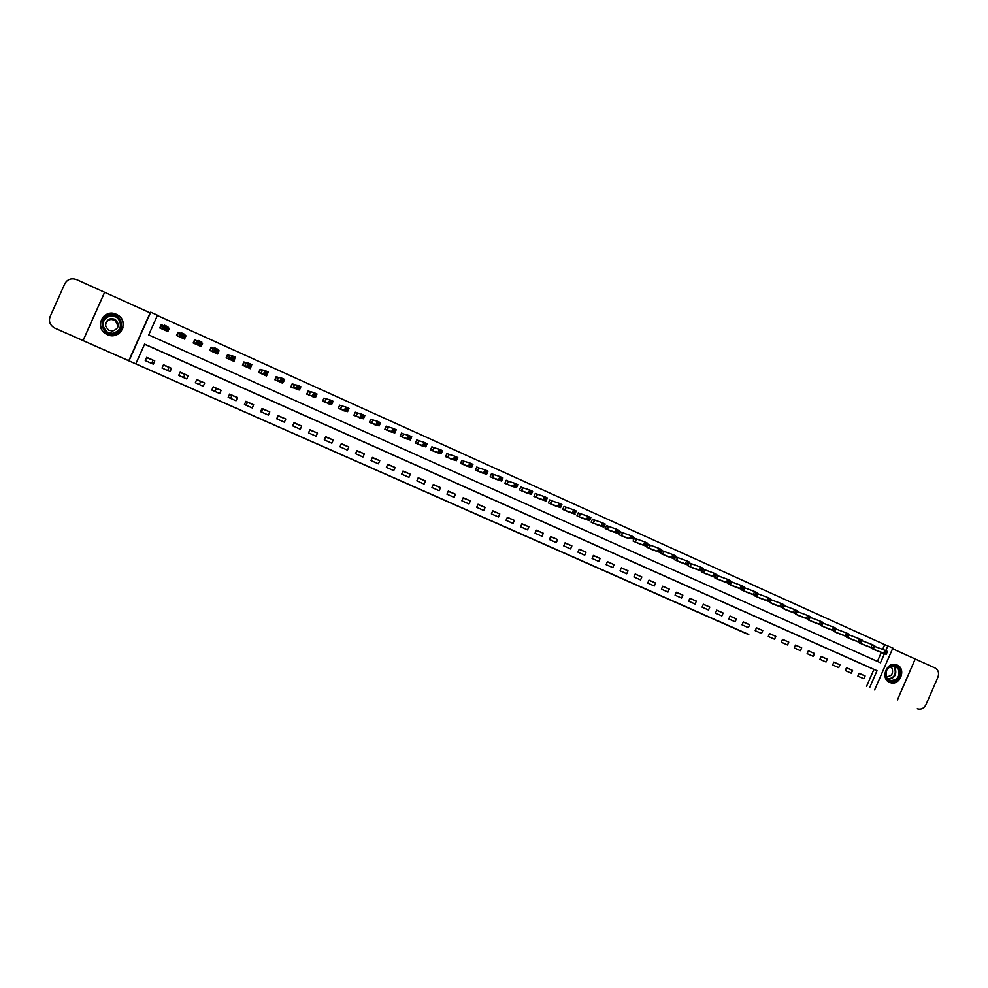 <?xml version="1.0" encoding="UTF-8"?>
<svg xmlns="http://www.w3.org/2000/svg" width="988" height="988" viewBox="0 0 988 988"><rect width="100%" height="100%" fill="white"/><g stroke="black" fill="none" stroke-linecap="round" stroke-linejoin="round"><path stroke-width="1.48" d="M533.792 539.547L553.898 548.389L533.792 539.547M122.969 327.201L122.623 328.584M107.322 334.611C119.82 340.786 129.873 321.705 117.671 314.999L116.386 314.32C103.604 307.947 93.65 327.868 106.469 334.191L107.322 334.611M889.583 682.375L890.324 682.659C899.907 686.228 906.638 668.802 897.129 665.048L895.993 664.64C886.458 661.602 880.246 678.768 889.583 682.375M485.417 518.181L503.658 526.221L485.417 518.181M748.237 634.222L129.008 360.83L150.707 312.171L157.487 315.234L148.706 334.932L880.469 662.787L884.458 653.648M83.017 340.551L104.592 292.263L76.582 279.592C71.371 277.801 67.443 279.184 64.8 283.741L50.116 316.592C48.498 321.396 49.956 325.176 54.476 327.942L129.008 360.83M54.883 328.139L748.83 634.728M516.946 532.112L538.46 541.585L516.946 532.112M513.575 530.63L499.743 524.517L513.562 530.593M128.761 360.744L150.114 312.863L104.654 292.287L83.078 340.588M897.351 699.973L915.197 658.996L892.559 648.758M866.55 686.364L873.923 669.444L144.557 344.219M865.118 675.965L859.103 673.297L857.868 676.125L863.883 678.793L865.118 675.965L859.066 673.384M852.57 670.407L846.518 667.715L845.283 670.556L851.335 673.236L852.57 670.407L846.481 667.814M839.961 664.813L833.872 662.108L832.637 664.949L838.713 667.641L839.961 664.813L833.835 662.207M827.277 659.181L821.152 656.464L819.917 659.317L826.03 662.022L827.277 659.181L821.114 656.563M814.52 653.525L808.369 650.796L807.122 653.648L813.272 656.378L814.52 653.525L808.32 650.894M801.688 647.832L795.501 645.09L794.253 647.955L800.441 650.697L801.688 647.832L795.464 645.189M788.782 642.114L782.57 639.347L781.31 642.225L787.535 644.979L788.782 642.114L782.521 639.446M775.802 636.358L769.553 633.58L768.294 636.457L774.555 639.236L775.802 636.358L769.504 633.679M762.761 630.566L756.462 627.775L755.203 630.665L761.501 633.456L762.761 630.566L756.425 627.886M749.633 624.749L743.309 621.934L742.037 624.836L748.361 627.639L749.633 624.749L743.26 622.045M736.431 618.883L730.07 616.067L728.798 618.97L735.158 621.785L736.431 618.883L730.021 616.179M723.154 613.005L716.757 610.164L715.473 613.079L721.882 615.907L723.154 613.005L716.708 610.275M709.804 607.077L703.357 604.224L702.085 607.138L708.52 609.991L709.804 607.077L703.308 604.335M696.367 601.124L689.896 598.246L688.611 601.173L695.083 604.051L696.367 601.124L689.846 598.37M682.856 595.122L676.348 592.232L675.063 595.171L681.572 598.061L682.856 595.122L676.286 592.368M669.271 589.095L662.713 586.193L661.429 589.144L667.974 592.047L669.271 589.095L662.664 586.329M655.6 583.031L649.017 580.117L647.72 583.068L654.303 585.983L655.6 583.031L648.955 580.252M641.854 576.943L635.222 574.003L633.925 576.967L640.557 579.894L641.854 576.943L635.16 574.139M628.022 570.805L621.353 567.841L620.044 570.817L626.713 573.769L628.022 570.805L621.291 567.989M614.116 564.63L607.41 561.653L606.089 564.642L612.807 567.606L614.116 564.63L607.336 561.802M600.111 558.43L593.368 555.429L592.059 558.43L598.802 561.406L600.111 558.43L593.306 555.589M586.045 552.181L579.252 549.167L577.931 552.169L584.723 555.182L586.045 552.181L579.178 549.328M571.879 545.895L565.05 542.869L563.728 545.882L570.558 548.908L571.879 545.895L564.975 543.042M557.627 539.584L550.761 536.533L549.439 539.547L556.306 542.597L557.627 539.584L550.687 536.706M543.301 533.224L536.385 530.161L535.051 533.187L541.967 536.249L543.301 533.224L536.311 530.334M528.876 526.826L521.923 523.751L520.59 526.777L527.543 529.864L528.876 526.826L521.849 523.924M514.378 520.392L507.387 517.292L506.041 520.343L513.031 523.43L514.378 520.392L507.301 517.49M499.78 513.921L492.74 510.796L491.394 513.859L498.434 516.971L499.78 513.921L492.654 511.006M485.096 507.412L478.019 504.275L476.673 507.326L483.75 510.463L485.096 507.412L477.933 504.485M470.325 500.854L463.211 497.705L461.853 500.768L468.979 503.929L470.325 500.854L463.113 497.915M455.468 494.272L448.305 491.085L446.947 494.173L454.11 497.347L455.468 494.272L448.194 491.32M440.512 487.64L433.3 484.441L431.941 487.529L439.154 490.715L440.512 487.64L433.201 484.676M425.47 480.958L418.22 477.747L416.85 480.847L424.099 484.058L425.47 480.958L418.097 477.994M410.329 474.24L403.03 471.004L401.659 474.117L408.958 477.352L410.329 474.24L402.906 471.276M395.101 467.485L387.753 464.237L386.382 467.349L393.718 470.609L395.101 467.485L387.629 464.508M379.775 460.692L372.39 457.419L370.994 460.544L378.392 463.817L379.775 460.692L372.254 457.691M364.35 453.85L356.915 450.553L355.532 453.69L362.966 456.987L364.35 453.85L356.791 450.837M348.838 446.971L341.354 443.649L339.958 446.798L347.443 450.108L348.838 446.971L341.231 443.933M333.215 440.043L325.694 436.708L324.286 439.858L331.82 443.192L333.215 440.043L325.558 436.992M317.506 433.077L309.923 429.718L308.528 432.88L316.111 436.239L317.506 433.077L309.8 430.002M301.698 426.063L294.066 422.679L292.658 425.853L300.29 429.224L301.698 426.063L293.942 422.963M285.779 418.998L278.11 415.602L276.689 418.789L284.371 422.185L285.779 418.998L277.974 415.886M269.773 411.897L262.042 408.476L260.622 411.663L268.353 415.084L269.773 411.897L261.919 408.76M253.657 404.747L245.876 401.301L244.456 404.512L252.236 407.945L253.657 404.747L245.753 401.597M237.429 397.559L229.611 394.089L228.179 397.3L236.008 400.77L237.429 397.559L229.488 394.373M221.114 390.322L213.235 386.827L211.803 390.05L219.682 393.533L221.114 390.322L213.112 387.123M204.689 383.035L196.76 379.516L195.328 382.751L203.244 386.259L204.689 383.035L196.637 379.812M188.152 375.699L180.174 372.155L178.729 375.403L186.707 378.935L188.152 375.699L180.051 372.451M171.517 368.314L163.489 364.757L162.032 368.018L170.059 371.562L171.517 368.314L163.353 365.054M154.758 360.892L146.681 357.31L145.236 360.571L153.313 364.152L154.758 360.892L146.557 357.607M882.63 649.437L884.729 644.633L157.376 315.468M877.406 661.417L881.321 652.438M876.22 650.462L870.391 647.399M863.71 644.831L857.843 641.743M851.137 639.162L845.246 636.05M838.491 633.469L832.563 630.332M825.77 627.738L819.818 624.577M812.976 621.971L806.986 618.784M800.107 616.179L794.093 612.955M783.842 605.533L782.582 608.41M787.177 610.349L781.125 607.101M770.801 599.654L769.541 602.532M774.16 604.483L768.084 601.21M757.697 593.739L757.055 593.442M761.069 598.58L754.709 595.863L754.968 595.282M744.507 587.786L743.618 587.391M747.916 592.652L741.519 589.91L741.766 589.33M731.244 581.809L730.12 581.29M734.677 586.687L728.23 583.933L728.502 583.328M717.905 575.782L716.522 575.164M721.364 580.685L714.88 577.918L715.151 577.301M704.481 569.73L702.863 569.002M707.964 574.646L701.455 571.867L701.727 571.225M690.995 563.642L689.229 562.851L687.944 565.791L694.49 568.582M677.422 557.516L675.644 556.726L674.347 559.665L680.942 562.468M663.763 551.366L661.985 550.563L660.688 553.515L667.32 556.33M650.03 545.166L648.239 544.363L646.93 547.315L653.611 550.143M636.21 538.929L634.407 538.127L633.11 541.091L639.816 543.931M622.317 532.668L620.501 531.853L619.192 534.829L625.947 537.682M608.336 526.357L606.509 525.53L605.199 528.518L612.004 531.383M594.27 520.009L592.442 519.182L591.12 522.183L597.962 525.06M580.129 513.637L578.276 512.797L576.955 515.81L583.846 518.7M567.705 511.636L575.065 514.155L572.176 512.846L573.522 509.783L564 506.461M565.889 507.215L564.037 506.375L562.715 509.388L569.644 512.29M551.897 500.904L549.674 500.002M551.576 500.755L549.711 499.916L548.377 502.929L555.355 505.844M539.003 498.705L545.944 501.04L543.017 499.718L544.376 496.631L535.249 493.494M537.176 494.259L535.298 493.407L533.952 496.445L540.979 499.36M522.998 487.862L520.75 486.961M522.689 487.726L520.787 486.862L519.453 489.912L526.518 492.839M509.969 485.639L516.465 487.751L513.501 486.417L514.859 483.317L508.203 481.193M508.104 481.144L506.202 480.279L504.856 483.33L511.969 486.281M495.309 479.019L501.583 481.045L498.594 479.699L499.965 476.587L491.481 473.758M493.444 474.524L491.518 473.66L490.172 476.722L497.335 479.674M480.576 472.4L486.615 474.302L483.614 472.943L484.985 469.831L478.785 467.917M478.686 467.867L476.759 467.003L475.401 470.066L482.613 473.03M464.125 461.31L461.853 460.396M463.841 461.174L461.902 460.297L460.544 463.372L467.793 466.336M450.8 458.988L456.394 460.692L453.356 459.321L454.739 456.184L446.897 453.653M448.898 454.431L446.947 453.554L445.588 456.641L452.887 459.618M434.152 447.786L431.855 446.872M433.868 447.65L431.904 446.774L430.533 449.861L437.894 452.837M420.703 445.44L425.791 446.897L422.716 445.514L424.111 442.352L416.726 440.043M418.751 440.833L416.775 439.944L415.392 443.044L422.802 446.033M403.796 434.09L401.499 433.176M403.524 433.967L401.548 433.077L400.165 436.19L407.624 439.166M390.186 431.67L394.805 432.942L391.68 431.534L393.088 428.36L386.172 426.273M388.222 427.063L386.222 426.161L384.838 429.286L392.36 432.262M374.823 424.778L379.17 425.89L376.02 424.482L377.441 421.296L370.772 419.32L369.426 422.345M372.809 420.11L370.796 419.208L369.413 422.333L376.984 425.322M359.311 417.763L363.423 418.801L360.262 417.381L361.682 414.182L355.297 412.342L353.951 415.368M357.31 413.12L355.285 412.206L353.889 415.343L361.522 418.319M343.75 410.786L347.578 411.663L344.404 410.23L345.825 407.031L339.724 405.315L338.378 408.353M341.712 406.08L339.674 405.166L338.279 408.316L345.973 411.28M328.065 403.721L331.647 404.487L328.436 403.042L329.869 399.831L324.052 398.25L322.693 401.301M326.015 399.004L323.965 398.078L322.557 401.239L330.313 404.191M312.282 396.608L315.592 397.25L312.381 395.805L313.814 392.582L308.281 391.137L306.922 394.2M310.22 391.878L308.157 390.939L306.749 394.113L314.567 397.04M294.548 384.801L292.423 383.974L291.052 387.049M294.313 384.703L292.238 383.764L290.83 386.95L298.722 389.84M278.542 377.589L276.455 376.774L275.084 379.861M278.32 377.49L276.232 376.539L274.812 379.738L282.506 383.196L282.778 382.591M264.339 375.02L266.846 375.292L263.561 373.81L265.006 370.549L260.387 369.524L259.004 372.612M262.215 370.216L260.116 369.277L258.695 372.476L266.439 375.959L266.748 375.279M246.012 362.917L243.9 361.954L242.468 365.165L250.273 368.685L251.483 365.375M246.234 363.004L244.209 362.238L242.838 365.325M229.71 355.557L227.573 354.593L226.141 357.817L233.995 361.349L234.922 357.903M231.871 360.398L233.81 360.41L230.476 358.903L231.933 355.631L229.784 355.594M213.297 348.147L211.148 347.183L209.715 350.419L217.619 353.976L219.052 350.752L218.249 350.382M213.494 348.245L211.556 347.504L210.172 350.616M196.785 340.699L194.624 339.724L193.179 342.972L201.132 346.553L202.577 343.318L201.453 342.811M196.97 340.786L195.068 340.07L193.673 343.194M180.149 333.203L177.988 332.227L176.531 335.475L184.534 339.082L185.979 335.834L184.558 335.191M182.372 338.106L183.435 337.711L180.051 336.192L181.52 332.882L180.224 333.24M163.428 325.657L161.242 324.669L159.784 327.93L167.837 331.56L169.294 328.3L167.552 327.522M163.6 325.731L161.785 325.052L160.377 328.201M150.114 312.863L150.707 312.171M884.729 644.633L892.856 648.066L874.627 689.92M869.613 687.71L877.023 670.716L144.606 344.12L135.813 363.831M885.742 650.684L887.866 645.819M873.923 669.444L877.023 670.716M219.052 350.752L218.064 350.789M202.577 343.318L201.49 343.466M185.979 335.834L184.892 336.13M169.294 328.3L168.121 328.868M278.171 415.973L276.887 418.875M262.857 409.18L261.561 412.082M247.445 402.338L246.148 405.253M231.933 395.472L230.636 398.386M216.335 388.543L215.026 391.483M200.638 381.59L199.329 384.53M184.842 374.576L183.521 377.527M168.948 367.536L167.627 370.488M152.955 360.435L151.633 363.411M101.443 328.905L100.974 327.522M529.951 537.843L536.509 540.72L529.951 537.843M508.585 528.419L515.921 531.643L508.585 528.419M874.553 649.832L886.187 654.315L883.655 653.179L884.915 650.314L874.528 646.35M886.125 651.833L884.915 650.314L887.434 651.45L885.619 652.982L886.631 653.439L887.138 652.29M885.619 652.982L883.655 653.179L871.811 648.597M886.631 653.439L886.187 654.315M862.042 644.188L873.515 648.61L870.971 647.461L872.219 644.584L861.771 640.607M873.429 646.103L872.219 644.584L874.763 645.732L872.923 647.264L873.948 647.72L874.442 646.572M872.923 647.264L870.971 647.461L859.276 642.953M873.948 647.72L873.515 648.61M849.458 638.52L860.758 642.867L858.202 641.706L859.461 638.828L848.927 634.827M860.659 640.348L859.461 638.828L862.018 639.977L860.153 641.496L861.178 641.965L861.684 640.804M860.153 641.496L858.202 641.706L846.679 637.272M861.178 641.965L860.758 642.867M836.799 632.826L847.939 637.087L845.37 635.926L846.63 633.036L836.021 629.023M847.815 634.555L846.63 633.036L849.198 634.197L847.309 635.716L848.346 636.173L848.84 635.025M847.309 635.716L845.37 635.926L834.008 631.567M848.346 636.173L847.939 637.087M824.066 627.096L835.045 631.283L832.452 630.109L833.711 627.207L823.053 623.181M834.897 628.726L833.711 627.207L836.305 628.38L835.045 631.283L835.934 629.195L834.897 628.726L834.391 629.887L835.428 630.356M834.391 629.887L832.452 630.109L821.25 625.824M835.934 629.195L836.305 628.38M898.981 668.493C904.502 676.335 891.695 686.845 886.73 678.521C881.173 670.667 894.041 660.145 898.981 668.493M886.878 678.015L890.151 680.547C897.647 680.324 900.327 676.385 898.216 668.74L894.696 666.134C887.323 666.567 884.717 670.531 886.878 678.015M886.36 676.619L886.36 676.619C891.658 676.434 893.547 673.655 892.041 668.246L890.176 666.628M888.743 681.93L889.842 682.387C899.154 682.14 902.501 677.262 899.883 667.752L895.758 664.591M113.027 334.117C100.418 335.722 97.936 315.468 110.681 314.851C123.29 313.32 125.711 333.475 113.027 334.117M110.78 315.58C101.455 319.383 100.368 324.953 107.507 332.264L112.941 333.413C122.104 329.757 123.278 324.249 116.485 316.901L110.78 315.58M105.679 326.497C105.37 322.533 107.198 320.161 111.162 319.383L115.065 320.273L118.19 326.312M111.101 318.408C104.53 321.088 103.752 325.015 108.766 330.19L112.632 331.017C119.128 328.424 119.956 324.521 115.114 319.322L111.101 318.408M113.2 335.55C123.648 335.105 126.909 320.124 117.634 315.086L110.508 313.418C99.776 313.814 96.762 329.424 106.506 334.142L113.2 335.55M122.216 329.523L122.5 328.72M101.579 329.029L101.925 329.831M917.296 708.779L917.617 708.902C921.199 709.816 923.978 708.421 925.954 704.716L937.921 677.188C939.316 673.026 938.353 669.95 935.031 667.974L915.184 658.996M897.4 699.998L915.234 659.021M101.517 329.078L101.233 328.251M101.06 327.818L101.468 328.955M122.611 328.646L122.895 327.485M122.771 327.93L122.561 328.757M811.259 621.329L822.065 625.429L819.46 624.255L820.732 621.353L809.999 617.315M821.905 622.872L820.732 621.353L823.337 622.526L822.065 625.429L822.955 623.342L821.905 622.872L821.399 624.033L822.436 624.502M821.399 624.033L819.46 624.255L808.431 620.056M822.955 623.342L823.337 622.526M798.39 615.524L809.024 619.55L806.406 618.377L807.678 615.462L796.871 611.411M808.839 616.969L807.678 615.462L810.296 616.636L809.024 619.55L809.888 617.451L808.839 616.969L808.332 618.142L809.382 618.611M808.332 618.142L806.406 618.377L795.55 614.252M809.888 617.451L810.296 616.636M785.435 609.695L795.896 613.647L793.265 612.461L794.537 609.534L783.966 605.582M795.698 611.041L794.537 609.534L797.18 610.72L795.896 613.647L796.748 611.523L795.698 611.041L795.179 612.214L796.242 612.696M795.179 612.214L793.265 612.461L782.706 608.46M796.748 611.523L797.18 610.72M772.406 603.829L782.694 607.694L780.051 606.496L781.335 603.569L770.924 599.704M782.484 605.076L781.335 603.569L783.978 604.767L782.694 607.694L783.533 605.558L782.484 605.076L781.965 606.262L783.027 606.731M781.965 606.262L780.051 606.496L769.664 602.581M783.533 605.558L783.978 604.767M759.315 597.925L769.417 601.717L766.762 600.519L768.047 597.567L757.043 593.467M769.183 599.086L768.047 597.567L770.702 598.777L769.417 601.717L770.245 599.568L769.183 599.086L768.664 600.259L769.738 600.741M768.664 600.259L766.762 600.519L756.425 596.629M770.245 599.568L770.702 598.777M746.138 591.997L756.067 595.702L753.387 594.492L754.684 591.54L743.606 587.428M755.808 593.047L754.684 591.54L757.364 592.751L756.067 595.702L756.882 593.541L755.808 593.047L755.289 594.233L756.363 594.714M755.289 594.233L753.387 594.492L743.235 590.688M756.882 593.541L757.364 592.751M732.886 586.032L742.63 589.651L739.938 588.428L741.235 585.476L730.095 581.339M742.359 586.983L741.235 585.476L743.927 586.687L742.63 589.651L743.433 587.465L742.359 586.983L741.84 588.169L742.914 588.65M741.84 588.169L739.938 588.428L729.971 584.711M743.433 587.465L743.927 586.687M719.56 580.03L729.119 583.562L726.415 582.34L727.711 579.376L716.51 575.226M728.823 580.882L727.711 579.376L730.428 580.598L729.119 583.562L729.91 581.364L728.823 580.882L728.304 582.068L729.391 582.55M728.304 582.068L726.415 582.34L716.621 578.709M729.91 581.364L730.428 580.598M706.161 573.991L715.534 577.437L712.805 576.202L714.114 573.238L702.826 569.063M715.213 574.732L714.114 573.238L716.831 574.46L715.534 577.437L716.3 575.226L715.213 574.732L714.682 575.93L715.781 576.424M714.682 575.93L712.805 576.202L703.209 572.657M716.3 575.226L716.831 574.46M692.674 567.927L701.863 571.274L699.121 570.039L700.43 567.05L689.192 562.925M701.517 568.557L700.43 567.05L703.172 568.298L701.863 571.274L702.616 569.051L701.517 568.557L700.986 569.755L702.085 570.249M700.986 569.755L699.121 570.039L689.698 566.581M702.616 569.051L703.172 568.298M679.114 561.814L688.105 565.087L685.351 563.839L686.66 560.838L675.607 556.8M687.734 562.345L686.66 560.838L689.414 562.086L688.105 565.087L688.846 562.851L687.734 562.345L687.216 563.543L688.315 564.049M687.216 563.543L685.351 563.839L676.125 560.468M688.846 562.851L689.414 562.086M665.48 555.676L674.273 558.85L671.494 557.603L672.816 554.589L661.948 550.637M673.878 556.096L672.816 554.589L675.594 555.849L674.273 558.85L674.989 556.602L673.878 556.096L673.359 557.294L674.471 557.8M673.359 557.294L671.494 557.603L662.466 554.317M674.989 556.602L675.594 555.849M651.759 549.489L660.355 552.576L657.563 551.316L658.885 548.303L648.202 544.437M659.947 549.81L658.885 548.303L661.676 549.575L660.355 552.576L661.058 550.316L659.947 549.81L659.416 551.02L660.527 551.514M659.416 551.02L657.563 551.316L648.733 548.13M661.058 550.316L661.676 549.575M637.952 543.277L646.35 546.265L634.914 541.906M645.386 544.697L646.51 545.203L647.041 543.993L645.917 543.486L645.386 544.697L643.546 545.006L644.868 541.98L634.37 538.201M645.917 543.486L644.868 541.98L647.683 543.252L646.51 545.203M647.041 543.993L647.683 543.252M624.07 537.027L629.442 538.645L621.007 535.644M631.283 538.337L632.406 538.843L632.938 537.633L631.814 537.114L631.283 538.337L629.442 538.645L630.776 535.62L620.464 531.927M631.814 537.114L630.776 535.62L633.604 536.904L632.406 538.843M632.938 537.633L633.604 536.904M610.102 530.729L618.105 533.545L615.252 532.26L616.586 529.222L606.471 525.616M617.611 530.717L616.586 529.222L619.439 530.507L618.105 533.545L618.76 531.235L617.611 530.717L617.08 531.939L618.216 532.446M617.08 531.939L615.252 532.26L607.027 529.346M618.76 531.235L619.439 530.507M596.048 524.393L603.841 527.123L600.988 525.826L602.322 522.788L592.405 519.268M603.335 524.282L602.322 522.788L605.187 524.072L603.841 527.123L604.483 524.789L603.335 524.282L602.804 525.493L603.952 526.011M602.804 525.493L600.988 525.826L592.961 523.01M604.483 524.789L605.187 524.072M581.92 518.033L589.503 520.651L586.625 519.355L587.971 516.304L578.239 512.883M588.971 517.798L587.971 516.304L590.849 517.601L589.503 520.651L590.12 518.317L588.971 517.798L588.428 519.021L589.589 519.54M588.428 519.021L586.625 519.355L578.807 516.638M590.12 518.317L590.849 517.601M573.979 512.5L575.139 513.031L575.683 511.796L574.522 511.278L573.979 512.5L572.176 512.846L564.901 510.364L566.001 507.252L564.568 510.228M574.522 511.278L573.522 509.783L576.424 511.092L575.139 513.031M566.235 507.338L564.679 510.265M575.683 511.796L576.424 511.092M553.391 505.189L560.554 507.61L557.64 506.301L558.998 503.225L551.687 500.793L550.242 503.781M559.974 504.72L558.998 503.225L561.9 504.547L560.554 507.61L561.147 505.239L559.974 504.72L559.43 505.942L560.604 506.474M559.43 505.942L557.64 506.301L550.353 503.818M561.147 505.239L561.9 504.547M544.796 499.348L545.981 499.879L546.512 498.644L545.339 498.113L544.796 499.348L543.017 499.718L536.163 497.421L537.287 494.296L535.842 497.285M545.339 498.113L544.376 496.631L547.303 497.952L545.944 501.04L545.981 499.879M537.497 494.383L535.941 497.335M546.512 498.644L547.303 497.952M524.542 492.197L531.248 494.408L528.296 493.086L529.667 489.986L522.788 487.763L521.343 490.764M530.618 491.481L529.667 489.986L532.606 491.32L531.248 494.408L531.803 492.012L530.618 491.481L530.074 492.716L531.26 493.247M530.074 492.716L528.296 493.086L521.454 490.801M531.803 492.012L532.606 491.32M515.267 486.034L516.452 486.578L516.996 485.33L515.81 484.799L515.267 486.034L513.501 486.417L507.079 484.318L508.412 481.255L506.165 480.378M515.81 484.799L514.859 483.317L517.836 484.651L516.465 487.751L516.452 486.578M508.425 481.267L506.758 484.194M516.996 485.33L517.836 484.651M500.36 479.316L501.558 479.859L502.102 478.612L500.904 478.069L500.36 479.316L498.594 479.699L492.407 477.71L493.543 474.573L492.086 477.587M500.904 478.069L499.965 476.587L502.954 477.945L501.583 481.045L501.558 479.859M493.728 474.635L492.197 477.624M502.102 478.612L502.954 477.945M485.355 472.56L486.565 473.104L487.109 471.856L485.911 471.313L485.355 472.56L483.614 472.943L477.636 471.054L478.995 467.991L476.71 467.102M485.911 471.313L484.985 469.831L487.986 471.19L486.615 474.302L486.565 473.104M478.97 467.979L477.328 470.943M487.109 471.856L487.986 471.19M465.731 465.694L471.548 467.522L468.522 466.151L469.905 463.026L463.94 461.211L462.483 464.249M470.819 464.496L469.905 463.026L472.931 464.385L471.548 467.522L472.029 465.052L470.819 464.496L470.263 465.756L471.474 466.299M470.263 465.756L468.522 466.151L462.582 464.286M472.029 465.052L472.931 464.385M455.085 458.914L456.295 459.457L456.851 458.197L455.641 457.654L455.085 458.914L453.356 459.321L447.836 457.629L448.997 454.468L447.539 457.518M455.641 457.654L454.739 456.184L457.777 457.555L456.394 460.692L456.295 459.457M449.17 454.529L447.638 457.555M456.851 458.197L457.777 457.555M435.807 452.245L441.142 453.813L438.079 452.442L439.475 449.293L433.967 447.688L432.497 450.75M440.364 450.763L439.475 449.293L442.525 450.676L441.142 453.813L441.587 451.318L440.364 450.763L439.796 452.022L441.031 452.578M439.796 452.022L438.079 452.442L432.596 450.787M441.587 451.318L442.525 450.676M424.42 445.094L425.655 445.65L426.211 444.378L424.988 443.822L424.42 445.094L422.716 445.514L417.665 444.044L418.838 440.87L417.368 443.933M424.988 443.822L424.111 442.352L427.187 443.748L425.791 446.897L425.655 445.65M426.211 444.378L427.187 443.748M405.5 438.586L410.353 439.944L407.254 438.549L408.649 435.375L403.623 434.004L402.153 437.079M409.514 436.844L408.649 435.375L411.749 436.782L410.353 439.944L410.749 437.4L409.514 436.844L408.946 438.116L410.193 438.672M408.946 438.116L407.254 438.549L402.252 437.116M410.749 437.4L411.749 436.782M393.372 431.089L394.632 431.657L395.188 430.385L393.94 429.817L393.372 431.089L391.68 431.534L387.111 430.286L388.309 427.1L386.839 430.188M393.94 429.817L393.088 428.36L396.213 429.768L394.805 432.942L394.632 431.657M395.188 430.385L396.213 429.768M377.712 424.025L378.96 424.593L379.528 423.321L378.268 422.753L377.712 424.025L376.02 424.482L371.698 423.346L372.908 420.147L371.426 423.247M378.268 422.753L377.441 421.296L380.578 422.703L379.17 425.89L378.96 424.593M373.032 420.196L371.513 423.284M379.528 423.321L380.578 422.703M361.941 416.924L363.201 417.492L363.769 416.207L362.497 415.639L361.941 416.924L360.262 417.381L356.186 416.356L357.397 413.157L355.915 416.257M362.497 415.639L361.682 414.182L364.844 415.602L363.423 418.801L363.201 417.492M363.769 416.207L364.844 415.602M346.059 409.773L347.344 410.341L347.912 409.057L346.64 408.489L346.059 409.773L344.404 410.23L340.576 409.328L341.799 406.117L340.317 409.23M346.64 408.489L345.825 407.031L348.999 408.464L347.578 411.663L347.344 410.341M341.922 406.154L340.403 409.267M347.912 409.057L348.999 408.464M330.091 402.573L331.375 403.141L331.943 401.857L330.659 401.276L330.091 402.573L328.436 403.042L324.805 402.24L326.102 399.029L324.607 402.165M330.659 401.276L329.869 399.831L333.067 401.264L331.647 404.487L331.375 403.141M331.943 401.857L333.067 401.264M314.011 395.324L315.308 395.904L315.876 394.607L314.592 394.027L314.011 395.324L312.381 395.805L309.059 395.126L310.306 391.903L308.812 395.039M314.592 394.027L313.814 392.582L317.024 394.027L315.592 397.25L315.308 395.904M315.876 394.607L317.024 394.027M296.412 389.457L299.45 389.976L296.202 388.519L297.647 385.283L294.399 384.74L292.905 387.876M298.413 386.728L297.647 385.283L300.883 386.74L299.45 389.976L299.71 387.321L298.413 386.728L297.833 388.025L299.129 388.617M297.833 388.025L292.991 387.914M299.71 387.321L300.883 386.74M280.394 382.208L283.198 382.665L279.937 381.183L281.382 377.947L278.406 377.515L276.899 380.676M282.136 379.392L281.382 377.947L284.643 379.417L283.198 382.665L283.433 379.972L282.136 379.392L281.555 380.689L282.864 381.282M281.555 380.689L276.986 380.701M283.433 379.972L284.643 379.417M265.167 373.303L266.476 373.896L267.056 372.587L265.747 371.994L265.167 373.303L261.03 373.501L262.302 370.253L260.795 373.427M265.747 371.994L265.006 370.549L268.291 372.031L266.846 375.292L266.476 373.896M267.056 372.587L268.291 372.031M248.161 367.734L250.372 367.869L247.074 366.387L248.519 363.115L246.098 362.942L244.592 366.128M249.248 364.56L248.519 363.115L251.829 364.609L250.372 367.869L250.569 365.152L249.248 364.56L248.667 365.869L249.989 366.462M248.667 365.869L244.666 366.153M250.569 365.152L251.829 364.609M226.548 358.002L227.45 354.89M232.057 358.372L233.39 358.977L233.983 357.668L232.649 357.063L232.057 358.372L228.487 358.854L229.92 355.631L227.932 354.89M232.649 357.063L231.933 355.631L235.268 357.125L233.81 360.41L233.39 358.977M233.983 357.668L235.268 357.125M216.73 353.581L217.039 352.889M215.47 353.012L217.125 352.889L213.779 351.382L215.236 348.097L213.371 348.184L211.864 351.382M215.94 349.53L215.236 348.097L218.595 349.604L217.125 352.889L217.274 350.135L215.94 349.53L215.347 350.839L216.693 351.444M215.347 350.839L211.938 351.407M217.274 350.135L218.595 349.604M200.292 346.171L201.416 342.898M194.414 340.193L195.068 340.07M198.971 345.578L200.342 345.331L196.97 343.812L198.44 340.514L196.859 340.724L195.34 343.948M199.119 341.934L198.44 340.514L201.811 342.033L200.342 345.331L200.465 342.552L199.119 341.934L198.526 343.256L199.872 343.873M198.526 343.256L195.414 343.972M200.465 342.552L201.811 342.033M183.731 338.711L185.127 335.587L184.534 335.253M177.087 335.722L178.482 332.586L177.704 332.857M181.594 335.624L182.953 336.241L183.546 334.92L182.187 334.302L181.594 335.624L178.902 336.513L180.347 333.265L178.482 332.586M182.187 334.302L181.52 332.882L184.917 334.413L183.435 337.711L182.953 336.241M183.546 334.92L184.917 334.413M167.071 331.215L168.479 328.065L167.54 327.559M160.044 327.337L160.031 328.041M160.785 325.67L161.785 325.052M165.651 330.572L166.429 330.054L163.008 328.51L164.49 325.188L161.97 328.918M165.132 326.62L164.49 325.188L167.911 326.732L166.429 330.054L166.503 327.226L165.132 326.62L164.539 327.942L165.91 328.559M164.539 327.942L162.044 328.942M166.503 327.226L167.911 326.732M821.942 625.379L821.67 625.997M893.609 665.937L894.955 667.443C897.178 674.224 894.906 678.225 888.138 679.448M887.718 679.065C894.35 678.003 896.598 674.137 894.461 667.468L893.029 665.924M103.197 327.287C101.949 321.014 104.481 317.185 110.792 315.777L116.461 317.099C120.091 319.556 121.524 322.866 120.734 327.028M110.829 316.086C99.467 316.642 101.678 334.673 112.904 333.24C124.204 332.672 122.055 314.715 110.829 316.086M810.098 617.352L808.851 620.217M808.839 619.488L808.567 620.106M797.205 611.535L795.958 614.413M796.921 611.424L795.673 614.301M784.25 605.693L782.99 608.571M771.208 599.815L769.948 602.692M758.092 593.899L756.82 596.789M757.808 593.788L756.549 596.678M744.903 587.946L743.631 590.849M744.631 587.835L743.359 590.738M731.639 581.957L730.354 584.871M731.367 581.858L730.083 584.76M718.288 575.942L717.016 578.857M718.017 575.831L716.745 578.758M704.864 569.878L703.58 572.818M704.605 569.78L703.32 572.707M691.365 563.79L690.081 566.729M691.106 563.691L689.822 566.63M677.793 557.664L676.496 560.616M677.533 557.565L676.237 560.517M664.134 551.502L662.837 554.466M663.874 551.403L662.578 554.367M650.388 545.314L649.091 548.278M650.141 545.215L648.844 548.179M636.568 539.077L635.272 542.042M636.321 538.979L635.025 541.955M622.675 532.804L621.366 535.78M622.428 532.705L621.119 535.694M608.694 526.493L607.373 529.482M608.447 526.406L607.138 529.395M594.615 520.145L593.306 523.146M594.381 520.059L593.072 523.06M580.475 513.76L579.141 516.773M580.24 513.674L578.919 516.687M551.909 500.879L550.575 503.905L551.909 500.879M521.652 490.875L522.998 487.837L521.664 490.888M508.215 481.181L506.869 484.231M478.785 467.904L477.426 470.98M464.138 461.285L462.779 464.36L464.113 461.273M434.164 447.762L432.793 450.861M402.388 437.178L403.771 434.053L402.437 437.19M326.262 399.09L324.867 402.252M294.56 384.789L293.14 387.963M278.554 377.564L277.134 380.763M246.234 362.991L244.814 366.202M229.784 355.581L228.352 358.805M213.507 348.221L212.074 351.456M196.983 340.761L195.538 344.009M180.236 333.228L178.779 336.476M163.613 325.719L162.156 328.979M890.324 682.659L889.138 682.152M889.163 680.139L890.151 680.547M119.733 329.325C122.018 324.447 120.931 320.371 116.461 317.099L116.485 316.901M115.114 319.322L115.065 320.273M434.127 447.749L432.756 450.849M418.998 440.932L417.628 444.032M388.457 427.149L387.074 430.274M357.533 413.194L356.137 416.343M310.405 391.94L308.997 395.114M294.498 384.764L293.09 387.951M278.493 377.552L277.085 380.738M262.388 370.29L260.968 373.489M246.185 362.966L244.752 366.178M229.871 355.618L228.438 358.829M213.445 348.208L212.012 351.444M196.921 340.749L195.476 343.997M180.285 333.252L178.84 336.5M163.551 325.694L162.094 328.967"/></g></svg>
